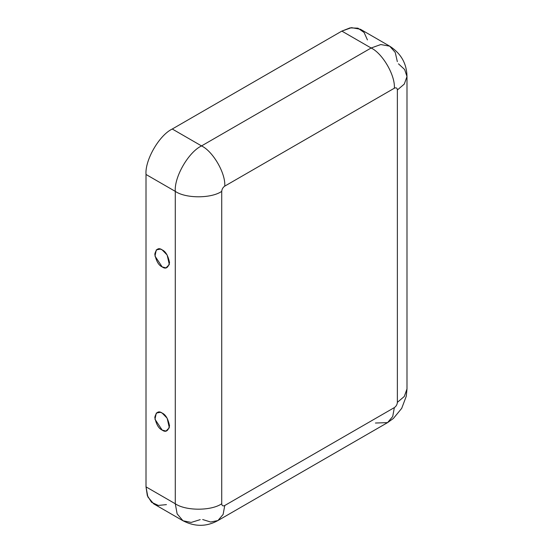 <?xml version="1.0" encoding="UTF-8"?>
<svg xmlns="http://www.w3.org/2000/svg" width="553" height="553" viewBox="0 0 553 553"><rect width="100%" height="100%" fill="white"/><g stroke="black" fill="none" stroke-linecap="round" stroke-linejoin="round"><path stroke-width="0.83" d="M162.167 249.887L160.411 249.12L156.312 249.852L154.964 256.053L162.167 266.905L166.011 267.873L169.322 264.555L167.144 255.002L162.167 249.887C165.651 251.415 168.105 255.673 169.536 262.654C168.105 267.984 165.651 269.401 162.167 266.905C158.683 265.378 156.222 261.127 154.799 254.145C156.222 248.809 158.683 247.391 162.167 249.887M162.167 430.096L166.011 431.064L169.322 427.745L167.144 418.192L162.167 413.077L160.411 412.31L156.312 413.036L154.964 419.243L162.167 430.096C158.683 428.568 156.222 424.31 154.799 417.328C156.222 411.999 158.683 410.582 162.167 413.077C165.651 414.605 168.105 418.856 169.536 425.838C168.105 431.174 165.651 432.591 162.167 430.096M398.471 63.823L404.63 69.505L406.987 76.556L404.284 84.091L397.372 89.966L397.372 402.356L404.284 396.48L406.987 388.946L404.284 396.48L397.372 402.356C397.178 404.575 396.169 406.324 394.344 407.596L392.713 416.527L387.542 422.63L392.713 416.527L394.344 407.596L224.753 505.511C222.928 506.341 221.919 505.76 221.725 503.762C221.919 505.76 222.928 506.341 224.753 505.511L394.344 407.596C396.169 406.324 397.178 404.575 397.372 402.356L397.372 89.966C397.178 87.968 396.169 87.381 394.344 88.217L224.753 186.126C222.928 187.405 221.919 189.154 221.725 191.373L221.725 503.762C211.274 510.993 185.739 510.993 175.287 503.762L146.013 486.861L146.013 174.472C144.838 160.156 159.271 135.153 172.26 129.015L341.851 31.099L350.035 27.885L357.943 28.175L364.081 32.461L367.441 39.92M166.446 504.619L158.31 505.435L151.529 502.262L147.319 495.557L146.013 486.861L147.858 496.953L153.699 503.852L182.974 520.753L177.133 513.855L175.287 503.762L177.133 513.855L182.974 520.753C194.912 526.905 206.573 526.836 217.951 520.539L210.665 522.025L202.668 519.537M224.753 505.511L223.122 514.435L217.951 520.539L223.122 514.435L224.753 505.511M200.207 519.64L191.186 522.433L182.974 520.753M146.013 174.472L146.013 486.861L175.287 503.762L175.287 191.373L146.013 174.472L175.287 191.373L175.287 503.762C185.739 510.993 211.274 510.993 221.725 503.762L221.725 191.373C211.274 198.603 185.739 198.603 175.287 191.373C174.112 177.057 188.545 152.054 201.534 145.916L371.125 48L341.851 31.099L172.26 129.015L201.534 145.916C213.023 151.349 225.79 173.462 224.753 186.126L394.344 88.217C395.381 75.554 382.614 53.434 371.125 48L201.534 145.916L172.26 129.015C159.271 135.153 144.838 160.156 146.013 174.472M201.534 145.916C188.545 152.054 174.112 177.057 175.287 191.373C185.739 198.603 211.274 198.603 221.725 191.373C221.919 189.154 222.928 187.405 224.753 186.126C225.79 173.462 213.023 151.349 201.534 145.916M397.337 61.639L395.243 52.438L389.685 46.162L380.782 44.551L371.125 48L380.782 44.551L389.685 46.162L360.411 29.261L351.508 27.65L341.851 31.099L371.125 48C382.614 53.434 395.381 75.554 394.344 88.217C396.169 87.381 397.178 87.968 397.372 89.966L404.284 84.091L406.987 76.556L406.987 388.946L406.268 396.238L401.699 408.356L393.377 418.469L387.542 422.63L375.432 423.024M387.542 422.63L217.951 520.539M389.685 46.162C400.98 53.427 406.745 63.56 406.987 76.556"/></g></svg>
